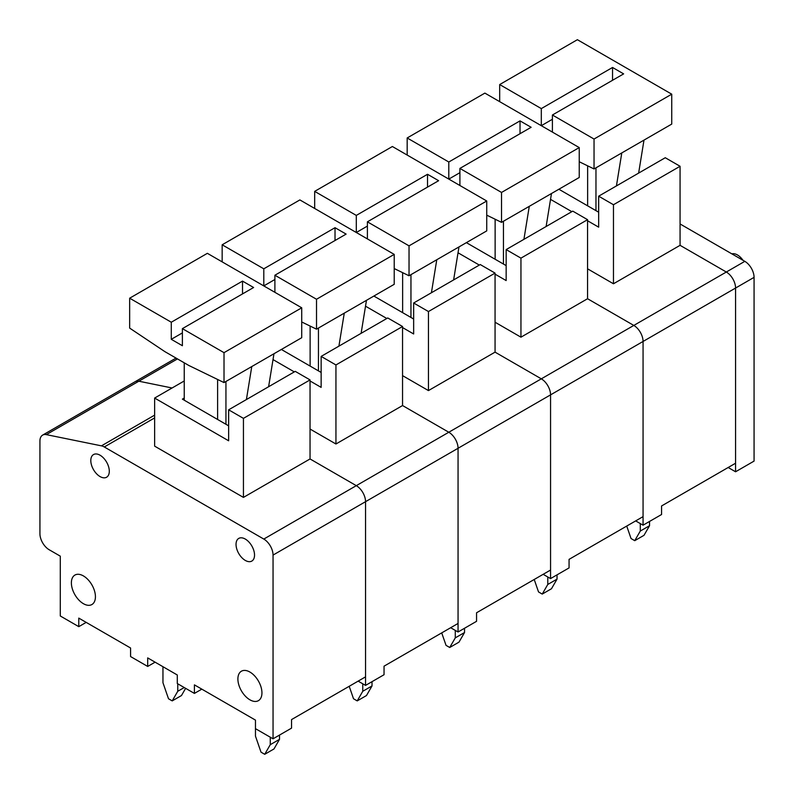 <?xml version="1.0" encoding="UTF-8"?>
<svg xmlns="http://www.w3.org/2000/svg" width="794" height="794" viewBox="0 0 794 794"><rect width="100%" height="100%" fill="white"/><g stroke="black" fill="none" stroke-linecap="round" stroke-linejoin="round"><path stroke-width="1.19" d="M728.167 467.497L735.572 471.775L735.572 288.043A13.081 7.553 -120 0 0 726.321 272.024L680.071 245.326L680.071 166.274L665.263 157.728L598.666 196.187L598.666 227.163L587.56 220.752M680.071 223.958L744.822 261.345A13.081 7.553 -120 0 1 754.072 277.364L754.072 461.096L735.572 471.775M506.155 265.613L466.376 242.646M543.156 574.32L550.56 578.588L550.56 394.866A13.081 7.553 -120 0 0 541.309 378.837L495.059 352.139L495.059 273.096L480.251 264.551L413.654 303L413.654 333.976L402.548 327.565M550.56 578.588L569.06 567.909L569.06 559.363L643.061 516.636L643.061 341.46A13.081 7.553 -120 0 0 633.811 325.431L587.56 298.733L587.56 219.68L572.762 211.135L506.155 249.594L506.155 280.57L495.059 274.158M495.059 322.225L520.953 337.182L587.56 298.733L633.811 325.431L726.321 272.024L680.071 245.326L613.464 283.776L613.464 204.733L598.666 196.187M520.953 337.182L520.953 258.139L506.155 249.594M479.328 265.077L458.029 252.78M520.953 258.139L587.56 219.68M520.03 133.7L520.03 120.877L531.136 127.288L459.905 168.417L459.905 185.498M459.905 172.685L448.799 179.097L448.799 162.006L520.03 120.877M448.799 162.006L407.173 137.967L407.173 155.058M486.732 215.154L501.53 222.35L501.53 192.446L459.905 168.417M546.123 226.518L551.483 193.518L579.233 177.489L579.233 147.585L501.53 192.446M579.233 147.585L484.876 93.106L407.173 137.967M551.483 193.518L529.28 206.331L523.921 239.331M529.28 206.331L501.53 222.35M503.456 221.238L503.456 264.055M495.128 219.243L495.128 259.251M547.781 576.99L547.781 584.463L557.031 579.124L557.031 574.846M534.213 579.481L538.531 591.937L542.233 594.081L551.483 588.741L557.031 579.124M542.233 594.081L547.781 584.463M598.666 212.206L558.887 189.24M635.666 520.904L643.061 525.181L643.061 341.46A13.081 7.553 -120 0 0 633.811 325.431L541.309 378.837L495.059 352.139L428.452 390.588L428.452 311.546L413.654 303M643.061 525.181L661.571 514.502L661.571 505.957L735.572 463.23L735.572 288.043A13.081 7.553 -120 0 0 726.321 272.024L744.822 261.345M587.56 268.819L613.464 283.776M742.976 260.273A13.081 7.553 -120 0 0 731.87 253.872M571.839 211.67L550.53 199.373M613.464 204.733L680.071 166.274M612.541 80.293L612.541 67.47L623.637 73.882L552.406 115.001L552.406 132.092M552.406 119.279L541.309 125.69L541.309 108.599L612.541 67.47M541.309 108.599L499.684 84.561L499.684 101.652M579.233 161.748L594.041 168.943L594.041 139.039L552.406 115.001M638.634 173.112L643.994 140.111L671.744 124.082L671.744 94.178L594.041 139.039M671.744 94.178L577.387 39.7L499.684 84.561M643.994 140.111L621.791 152.924L616.432 185.925M621.791 152.924L594.041 168.943M595.966 167.832L595.966 210.648M587.639 165.837L587.639 205.845M640.292 523.574L640.292 531.057L649.542 525.717L649.542 521.44M626.724 526.075L631.041 538.531L634.743 540.674L643.994 535.325L649.542 525.717M634.743 540.674L640.292 531.057M413.654 319.019L373.875 296.053M450.655 627.726L458.059 631.994L458.059 448.273A13.081 7.553 -120 0 0 448.799 432.244L402.548 405.545L402.548 326.503L387.75 317.957L321.143 356.407L321.143 387.383L310.047 380.971M458.059 631.994L476.559 621.315L476.559 612.769L550.56 570.042L550.56 394.866A13.081 7.553 -120 0 0 541.309 378.837L448.799 432.244L402.548 405.545L335.941 443.995L335.941 364.952L321.143 356.407M402.548 375.631L428.452 390.588M386.827 318.493L365.518 306.186M428.452 311.546L495.059 273.096M427.529 187.106L427.529 174.283L438.625 180.695L367.394 221.824L367.394 238.915M367.394 226.092L356.298 232.503L356.298 215.412L427.529 174.283M356.298 215.412L314.672 191.374L314.672 208.465M394.221 268.571L409.029 275.766L409.029 245.852L367.394 221.824M453.622 279.925L458.982 246.924L486.732 230.895L486.732 200.991L409.029 245.852M486.732 200.991L392.375 146.513L314.672 191.374M458.982 246.924L436.779 259.737L431.42 292.748M436.779 259.737L409.029 275.766M410.955 274.645L410.955 317.461M402.627 272.65L402.627 312.657M455.28 630.396L455.28 637.87L464.53 632.53L464.53 628.253M441.712 632.887L446.029 645.353L449.732 647.487L458.982 642.148L464.53 632.53M449.732 647.487L455.28 637.87M321.143 372.436L281.364 349.469M358.144 681.133L365.548 685.401L365.548 501.679A13.081 7.553 -120 0 0 356.298 485.66L310.047 458.952L310.047 379.909L295.239 371.364L228.642 409.813L228.642 440.789L154.632 398.062L154.632 446.139L243.44 497.401L310.047 458.952L356.298 485.66L448.799 432.244A13.081 7.553 -120 0 1 458.059 448.273L754.072 277.364M46.33 434.626L138.841 381.209L172.09 387.988L138.841 381.209A13.081 7.553 -120 0 0 135.139 381.696L42.638 435.102A13.081 7.553 -120 0 0 39.928 441.087L39.928 533.727A13.081 7.553 -120 0 0 49.178 549.746L60.284 556.157L60.284 615.975L78.785 626.655L78.785 618.109L130.583 648.013L130.583 656.559L147.694 666.444L147.694 657.898L177.3 674.989L177.3 683.535L194.411 693.41L194.411 684.865L255.469 720.118L255.469 728.664L273.047 738.807L273.047 555.085A13.081 7.553 -120 0 0 263.797 539.066L104.292 446.972A13.081 7.553 -120 0 0 101.443 445.851L46.33 434.626A13.081 7.553 -120 0 0 42.638 435.102M365.548 685.401L384.048 674.721L384.048 666.176L458.059 623.449L458.059 448.273L365.548 501.679A13.081 7.553 -120 0 0 356.298 485.66L263.797 539.066M310.047 429.048L335.941 443.995M294.316 371.9L273.017 359.593M335.941 364.952L402.548 326.503M335.018 240.513L335.018 227.699L346.124 234.101L274.893 275.23L274.893 292.321M274.893 279.498L263.797 285.909L263.797 268.819L335.018 227.699M263.797 268.819L222.161 244.79L222.161 261.871M301.72 321.977L316.518 329.173L316.518 299.259L274.893 275.23M361.111 333.331L366.471 300.331L394.221 284.312L394.221 254.398L316.518 299.259M394.221 254.398L299.874 199.919L222.161 244.79M366.471 300.331L344.268 313.144L338.909 346.154M344.268 313.144L316.518 329.173M318.444 328.061L318.444 370.877M310.126 326.056L310.126 366.064M362.769 683.803L362.769 691.276L372.019 685.937L372.019 681.669M349.201 686.294L353.519 698.76L357.221 700.894L366.471 695.554L372.019 685.937M357.221 700.894L362.769 691.276M228.642 425.842L182.392 399.134L184.238 398.062M261.941 692.884A17.011 9.816 60 0 1 258.417 700.665A17.011 9.816 60 0 1 241.416 690.849A17.011 9.816 60 0 1 241.416 671.208A17.011 9.816 60 0 1 254.517 675.763A17.011 9.816 60 0 1 261.941 692.884M109.304 471.239A13.081 7.553 60 0 1 106.595 477.224A13.081 7.553 60 0 1 93.513 469.671A13.081 7.553 60 0 1 93.513 454.565A13.081 7.553 60 0 1 103.597 458.069A13.081 7.553 60 0 1 109.304 471.239M254.537 555.085A13.081 7.553 60 0 1 251.827 561.07A13.081 7.553 60 0 1 238.746 553.517A13.081 7.553 60 0 1 238.746 538.411A13.081 7.553 60 0 1 248.83 541.925A13.081 7.553 60 0 1 254.537 555.085M95.429 596.751A17.011 9.816 60 0 1 91.906 604.532A17.011 9.816 60 0 1 74.904 594.716A17.011 9.816 60 0 1 74.904 575.074A17.011 9.816 60 0 1 88.005 579.63A17.011 9.816 60 0 1 95.429 596.751M273.047 738.807L291.547 728.128L291.547 719.582L365.548 676.855L365.548 501.679L273.047 555.085M177.469 358.908L138.841 381.209A13.081 7.553 -120 0 0 135.139 381.696L176.04 358.084M194.411 693.41L201.815 689.142M147.694 666.444L155.098 662.166M78.785 626.655L86.179 622.387M243.44 497.401L243.44 418.359L228.642 409.813M154.632 398.062L184.238 380.971M243.44 418.359L310.047 379.909M242.517 281.106L253.614 287.507L182.392 328.637L182.392 345.727L171.286 339.316L171.286 322.225L242.517 281.106L242.517 293.919M171.286 339.316L182.392 332.904M171.286 322.225L129.66 298.197L129.66 328.101L164.815 351.603L188.863 365.488L224.017 382.579L224.017 352.665L182.392 328.637M268.61 386.738L273.97 353.737L301.72 337.718L301.72 307.804L224.017 352.665M301.72 307.804L207.363 253.326L129.66 298.197M273.97 353.737L251.767 366.56L246.408 399.561M184.238 400.206L184.238 362.818M251.767 366.56L224.017 382.579M225.943 381.467L225.943 424.284M217.616 379.463L217.616 419.47M185.627 688.338L181.459 695.554L172.209 700.894L177.757 691.276L177.757 683.803M162.959 666.712L162.959 682.731L168.507 698.76L172.209 700.894M184.238 687.544L177.757 691.276M270.268 737.209L270.268 744.683L279.518 739.343L279.518 735.075M255.469 728.664L255.469 736.137L261.018 752.166L264.72 754.3L273.97 748.96L279.518 739.343M264.72 754.3L270.268 744.683M101.443 445.851L154.632 415.143M104.292 446.972L154.632 417.912"/></g></svg>
